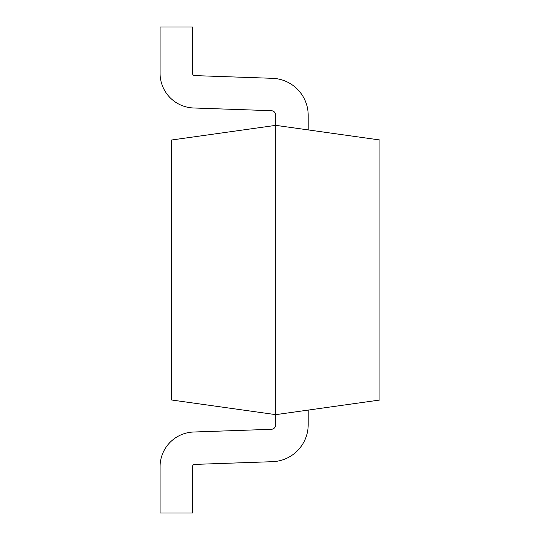 <?xml version="1.0" encoding="UTF-8"?>
<svg xmlns="http://www.w3.org/2000/svg" width="540" height="540" viewBox="0 0 540 540"><rect width="100%" height="100%" fill="white"/><g stroke="black" fill="none" stroke-linecap="round" stroke-linejoin="round"><path stroke-width="0.81" d="M308.185 129.911L308.185 115.317A37.031 37.031 0 0 0 272.45 78.314L194.704 75.6A2.315 2.315 0 0 1 192.47 73.285L192.47 27L160.07 27L160.07 73.285A34.715 34.715 0 0 0 193.576 107.98L271.316 110.693A4.631 4.631 0 0 1 275.785 115.317A4.631 4.631 0 0 0 271.316 110.693A4.631 4.631 0 0 1 275.785 115.317L275.785 414.646L379.931 400.005L379.931 139.995L275.785 125.354L171.646 139.995L171.646 400.005L275.785 414.646L275.785 424.683A4.631 4.631 0 0 1 271.316 429.307L193.576 432.02A34.715 34.715 0 0 0 160.07 466.715L160.07 513L192.47 513L192.47 466.715A2.315 2.315 0 0 1 194.704 464.4A2.315 2.315 0 0 0 192.47 466.715A2.315 2.315 0 0 1 194.704 464.4L272.45 461.687A37.031 37.031 0 0 0 308.185 424.683L308.185 410.089M194.704 75.6A2.315 2.315 0 0 1 192.47 73.285A2.315 2.315 0 0 0 194.704 75.6M275.785 424.683A4.631 4.631 0 0 1 271.316 429.307L193.576 432.02L271.316 429.307A4.631 4.631 0 0 0 275.785 424.683"/></g></svg>
